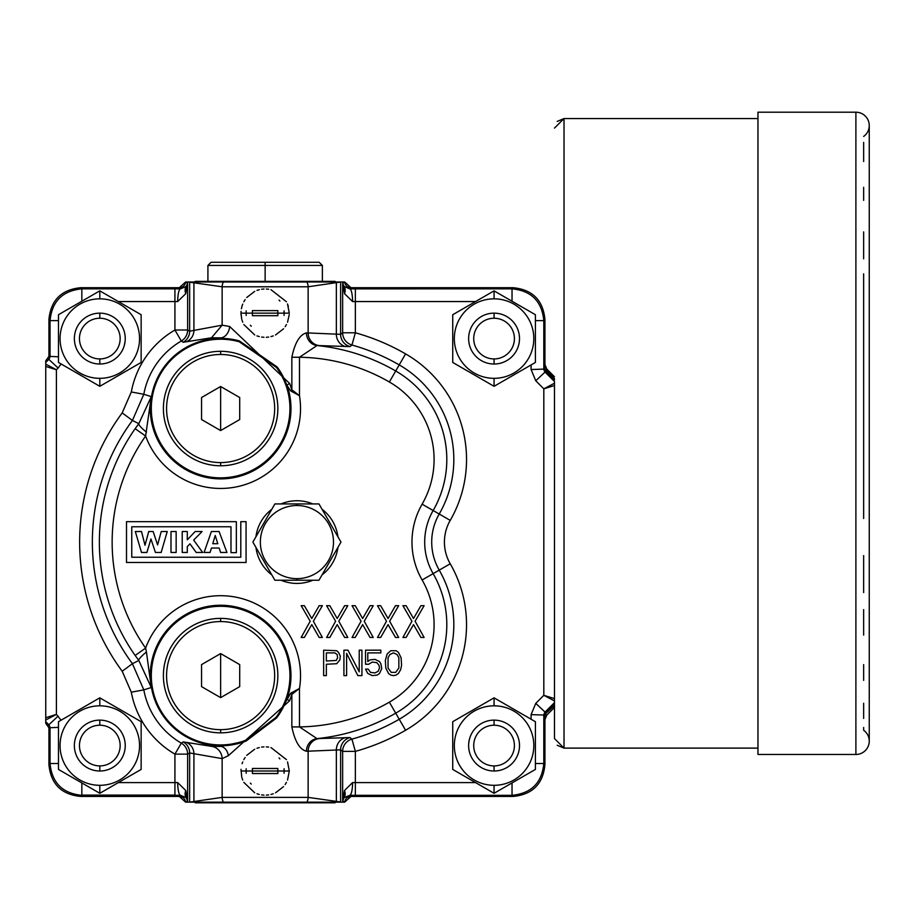 <?xml version="1.0" encoding="UTF-8"?>
<svg xmlns="http://www.w3.org/2000/svg" width="915" height="915" viewBox="0 0 915 915"><rect width="100%" height="100%" fill="white"/><g stroke="black" fill="none" stroke-linecap="round" stroke-linejoin="round"><path stroke-width="1.37" d="M554.479 383.316L554.479 381.509L544.745 371.776L543.807 369.534L543.807 320.616C541.92 301.31 531.329 290.718 512.034 288.843L349.839 288.865L344.177 286.498L342.645 283.341L344.52 293.669L352.595 301.573A12.718 2.756 -90.4 0 0 349.839 288.865L350.983 287.71L344.658 281.992L185.619 281.992L187.632 283.341L187.632 330.018A12.718 12.707 -60.1 0 1 181.319 341.009A78.141 78.141 0 0 0 143.804 394.274L132.423 420.465A204.583 204.583 0 0 0 132.423 663.695L143.804 689.876A78.141 78.141 0 0 0 181.319 743.152L183.206 741.893L211.765 746.4L220.629 746.411L246.204 740.956L276.536 718.012L290.73 693.158L299.479 688.469L291.851 694.394L289.609 700.753A6.359 1.373 19.6 0 1 287.104 698.671L287.104 698.671A70.364 70.364 0 0 0 226.371 605.49A70.364 70.364 0 0 0 151.284 687.531L143.804 689.876L131.303 692.198A90.848 90.848 0 0 0 174.925 754.132L187.632 754.132L189.657 752.954L222.139 758.626A12.25 11.392 75.3 0 0 211.765 746.4M554.479 700.833L554.479 702.64L544.745 712.373L543.807 714.626L543.807 763.533L544.94 764.665C543.053 783.972 532.461 794.563 513.166 796.439C532.461 794.563 543.053 783.972 544.94 764.665L544.94 715.084L545.866 712.842L554.479 704.23L554.479 705.522L554.479 700.924L554.479 702.64L554.479 700.924L543.819 695.32L554.479 698.625L554.479 700.924M554.479 698.625L554.479 385.524L543.819 388.829L554.479 383.225L554.479 385.524M554.479 381.509L554.479 738.577L554.479 707.409L546.793 715.084L544.94 719.579M554.479 378.638L554.479 379.919L554.479 378.638L544.94 369.031M554.479 428.209L554.479 611.003M554.479 705.911L554.479 699.186M554.479 691.877L554.479 685.289M545.077 714.158L554.479 705.522L554.479 707.409M469.464 739.091L468.777 742.808M554.479 128.1L564.017 118.561L557.201 121.421M554.479 738.577L564.017 748.115L564.017 118.561L757.963 118.561L564.017 118.561M545.077 370.003L546.793 369.065L554.479 376.74M475.548 782.6L355.352 782.6L355.352 751.375A217.301 217.301 0 0 0 405.585 730.262A121.912 121.912 0 0 0 450.226 563.777A43.428 43.428 0 0 1 450.226 520.383A121.912 121.912 0 0 0 405.585 353.888A217.301 217.301 0 0 0 355.352 332.786L342.645 332.786L342.645 283.341L344.658 281.992M336.926 281.992L340.506 281.992M195.192 281.992L193.339 281.992L195.192 281.992L195.192 281.351L195.192 281.992L265.133 281.992M195.192 281.351L335.084 281.351L335.084 281.992L286.761 281.992M45.75 366.217L45.75 362.432L49.124 359.057L50.05 356.816L50.05 320.616L48.93 319.495C50.805 300.189 61.397 289.598 80.703 287.71L179.294 287.71L185.619 281.992M186.1 286.498L187.632 283.341L185.756 293.669A12.718 8.898 -142.9 0 1 186.1 286.498L180.438 288.865L174.925 288.843L174.925 301.55L177.682 301.573L185.756 293.669M289.632 383.454L291.851 389.779A6.279 2.448 150.4 0 0 290.764 390.991L287.116 385.535A6.382 1.395 160.8 0 1 289.632 383.454L229.676 326.506L222.139 325.18L189.657 331.196L187.632 330.018L174.925 330.018L181.319 341.009L183.206 342.267L211.491 337.784L220.629 337.864L239.467 340.952A70.169 70.169 0 0 0 150.495 410.641A70.169 70.169 0 0 0 243.482 474.874A70.169 70.169 0 0 0 277.165 366.984L239.467 340.952L239.25 341.764L276.479 367.487A69.311 69.311 0 0 1 243.207 474.073A69.311 69.311 0 0 1 151.341 410.606A69.311 69.311 0 0 1 239.238 341.764M340.803 281.992L308.138 286.784L222.139 286.784L189.657 282.186L189.657 331.196A12.718 12.707 -59.7 0 1 183.206 342.267M352.595 301.573L355.352 301.55L355.352 332.786L351.932 345.024A12.718 12.707 52.8 0 1 342.645 332.786L340.609 334.33L306.479 332.888C299.743 334.627 294.87 342.748 291.851 357.25L299.479 357.25L299.479 395.68L291.851 389.779L291.851 357.25M554.479 379.919L545.866 371.307L544.94 369.065L544.94 319.495C543.053 300.189 532.461 289.598 513.166 287.71L350.983 287.71M531.1 324.173A39.745 39.745 0 0 0 508.488 301.55M494.066 386.313L535.401 362.454L535.401 314.726L494.066 290.856L452.731 314.726L452.731 362.454L494.066 386.313L494.066 378.33A39.745 39.745 0 0 0 533.811 338.584A39.745 39.745 0 0 0 494.066 298.839A39.745 39.745 0 0 0 454.32 338.584A39.745 39.745 0 0 0 531.1 353.007M531.1 731.142A39.745 39.745 0 0 0 455.007 738.233A39.745 39.745 0 0 0 479.643 782.6M545.866 712.842L535.755 703.383L531.1 714.626L531.1 719.224M535.755 703.383L543.819 695.32L543.819 388.829L535.755 380.766L531.1 369.534L544.94 369.065M494.066 313.147A25.437 25.437 0 0 1 519.503 338.584A25.437 25.437 0 0 1 494.066 364.021A25.437 25.437 0 0 1 468.629 338.584A25.437 25.437 0 0 1 494.066 313.147A25.437 25.437 0 0 1 519.503 338.584A25.437 25.437 0 0 1 494.066 364.021A25.437 25.437 0 0 1 468.629 338.584A25.437 25.437 0 0 1 494.066 313.147L494.066 318.237A20.347 20.347 0 0 1 514.413 338.584A20.347 20.347 0 0 1 494.066 358.932A20.347 20.347 0 0 1 473.718 338.584A20.347 20.347 0 0 1 494.066 318.237M535.755 380.766L545.866 371.307M544.94 715.084L531.1 714.626M352.595 782.577A12.718 2.756 90.4 0 1 349.839 795.295L355.352 795.318L355.352 782.6L352.595 782.577L344.52 790.48L342.645 800.808L344.658 802.158L189.474 802.158L222.139 797.377L308.138 797.377L340.609 801.975L340.609 749.831L306.479 751.261C299.754 749.557 294.882 741.447 291.851 726.91L291.851 694.394A6.359 2.276 -149.2 0 1 290.73 693.158M177.682 782.577A12.718 2.756 89.6 0 0 180.438 795.295L186.1 797.651L187.632 800.808L185.756 790.48L177.682 782.577L174.925 782.6L174.925 754.132L181.319 743.152A12.718 12.707 -119.9 0 1 187.632 754.132L187.632 800.808L185.619 802.158L193.339 802.158L189.474 802.158M265.133 802.158L335.084 802.158L335.084 802.798L195.192 802.798L195.192 802.158L243.516 802.158M45.75 717.875L45.75 721.718L49.124 725.092L50.05 727.345L50.05 763.533C51.949 782.84 62.54 793.431 81.835 795.318L180.438 795.295L179.294 796.439L80.703 796.439C61.397 794.563 50.805 783.972 48.93 764.665C50.805 783.972 61.397 794.563 80.703 796.439L81.835 795.318L81.835 782.92M45.75 537.391L45.75 529.613M50.268 320.833L50.05 320.616C51.938 301.321 62.54 290.73 81.835 288.843L80.703 287.71C61.397 289.598 50.805 300.189 48.93 319.495L48.93 356.347L45.75 360.842L45.75 723.308L48.93 727.802L48.93 764.665L50.05 763.533L48.93 764.665M340.506 802.158L336.789 802.158M544.94 715.13L545.454 714.535L546.793 715.084M546.793 369.065L544.94 364.57M180.164 796.496L180.964 796.668M181.799 796.954L182.52 797.32M183.252 797.823L183.858 798.372M184.43 799.058L184.864 799.733M185.23 800.534L185.471 801.311M344.806 801.311L345.047 800.534M345.413 799.733L345.847 799.058M346.419 798.372L347.025 797.823M347.757 797.32L348.478 796.954M349.313 796.668L350.113 796.496M512.034 301.229L512.034 288.843L513.166 287.71C532.461 289.598 543.053 300.189 544.94 319.495L543.807 320.616L544.94 319.495M350.113 287.653L349.313 287.493M348.478 287.207L347.757 286.841M347.025 286.338L346.419 285.789M345.847 285.103L345.413 284.428M345.047 283.627L344.806 282.849M124.394 345.069L125.092 341.341M289.254 314.588L287.55 322.194M288.351 306.445L287.482 303.952M242.189 305.564L241.388 308.698M241.034 311.375L241.068 315.24M185.471 282.849L185.23 283.627M184.864 284.416L184.43 285.103M183.858 285.789L183.252 286.338M182.52 286.841L181.799 287.207M180.964 287.493L180.164 287.653M241.697 319.003L240.977 313.113M335.084 802.798L335.084 802.158M62.769 353.007A39.745 39.745 0 0 0 138.863 345.927A39.745 39.745 0 0 0 114.226 301.55M48.003 358.6L58.114 368.047L61.076 363.953M45.75 717.715L56.41 714.398L61.076 720.197M62.769 731.142A39.745 39.745 0 0 1 138.863 738.233A39.745 39.745 0 0 1 114.226 782.6M85.381 301.55A39.745 39.745 0 0 0 62.769 324.173M48.93 356.347L58.468 356.816M45.75 364.147L56.41 369.751L45.75 366.446M58.114 368.047L56.41 369.751L56.41 714.398L45.75 720.002M58.114 716.102L48.003 725.561M58.468 727.345L48.93 727.802M85.381 782.6A39.745 39.745 0 0 1 62.769 759.988M141.139 769.435L99.804 793.294L58.468 769.435L58.468 721.706L99.804 697.836L141.139 721.706L141.139 769.435M99.804 705.82A39.745 39.745 0 0 1 139.549 745.565A39.745 39.745 0 0 1 99.804 785.31A39.745 39.745 0 0 1 60.058 745.565A39.745 39.745 0 0 1 99.804 705.82L99.804 697.836M99.804 720.128A25.437 25.437 0 0 1 125.241 745.565A25.437 25.437 0 0 1 99.804 771.002A25.437 25.437 0 0 1 74.367 745.565A25.437 25.437 0 0 1 99.804 720.128A25.437 25.437 0 0 1 125.241 745.565A25.437 25.437 0 0 1 99.804 771.002A25.437 25.437 0 0 1 74.367 745.565A25.437 25.437 0 0 1 99.804 720.128L99.804 725.218A20.347 20.347 0 0 1 120.151 745.565A20.347 20.347 0 0 1 99.804 765.912A20.347 20.347 0 0 1 79.456 745.565A20.347 20.347 0 0 1 99.804 725.218M185.619 802.158L179.294 796.439M185.756 790.48A12.718 8.898 142.9 0 0 186.1 797.651M146.434 652.006L151.284 687.531L138.817 660.493A12.787 2.253 142.8 0 1 146.434 652.006L145.611 648.129L135.145 655.46L138.817 660.493L132.423 663.695L122.198 671.244L131.303 692.198M177.682 301.573A12.718 2.756 -89.6 0 1 180.438 288.865L179.294 287.71M287.539 304.077L289.3 313.147L240.977 313.147L241.034 311.455M242.109 305.839L242.727 304.123M243.813 301.79L245.117 299.628M246.707 297.524L254.725 291.347M256.989 290.398L259.3 289.7M261.621 289.243L263.966 289.014M266.311 289.014L268.644 289.243M270.977 289.7L286.464 301.778M286.464 324.516L285.16 326.678M283.57 328.771L275.552 334.959M273.288 335.897L270.977 336.594M268.655 337.063L266.311 337.292M263.966 337.292L261.621 337.063M259.288 336.594L256.989 335.897M254.713 334.947L243.813 324.516M242.738 322.217L241.949 319.953M405.585 353.888L399.226 364.902A204.583 204.583 0 0 0 351.932 345.024L349.999 346.591L316.99 345.538L299.479 357.25A184.853 184.853 0 0 1 389.355 381.99L395.715 370.987A197.56 197.56 0 0 0 316.99 345.538A12.718 11.815 -89.2 0 1 306.468 332.888M336.285 281.992A9.539 9.207 -97.4 0 1 336.354 283.101L336.354 334.238A12.718 12.284 -83.5 0 0 345.573 346.579M344.52 790.48A12.718 8.898 37.1 0 1 344.177 797.651L342.645 800.808L342.645 751.375L355.352 751.375L351.932 739.126L349.999 737.559L316.99 738.611A12.718 11.815 -90.8 0 0 306.468 751.261M508.488 782.6A39.745 39.745 0 0 0 531.1 759.988M344.658 802.158L350.983 796.439L513.166 796.439L512.034 795.318L355.352 795.318M344.177 797.651L349.839 795.295L350.983 796.439M405.585 730.262L399.226 719.259A204.583 204.583 0 0 1 351.932 739.126A12.718 12.707 127.2 0 0 342.645 751.375L340.609 749.831A12.718 12.707 -52.6 0 1 349.999 737.559M223.432 802.158A9.539 9.207 82.6 0 1 222.139 797.377L222.139 758.626L228.338 755.721L289.609 700.753M241.697 776.858L241.034 769.309M242.109 763.693L242.727 761.978M243.813 759.644L245.117 757.483M246.707 755.378L254.725 749.191M256.989 748.253L259.3 747.555M261.621 747.098L263.966 746.869M266.311 746.869L268.644 747.098M270.977 747.555L286.464 759.633M287.539 761.932L289.3 771.002L287.55 780.049M286.464 782.359L285.16 784.521M283.57 786.625L275.552 792.813M273.288 793.751L270.977 794.449M268.655 794.906L266.311 795.135M263.966 795.135L261.621 794.906M259.288 794.449L256.989 793.751M254.713 792.802L243.813 782.371M242.738 780.072L241.949 777.807M228.338 755.721A9.161 6.313 73.2 0 0 220.629 746.411M275.85 717.497L245.895 740.166L246.204 740.956A70.169 70.169 0 0 1 150.495 677.889A70.169 70.169 0 0 1 241.903 608.761A70.169 70.169 0 0 1 276.536 718.012L275.861 717.497A69.311 69.311 0 0 0 241.651 609.562A69.311 69.311 0 0 0 151.341 677.866A69.311 69.311 0 0 0 245.895 740.166M220.629 618.38A57.233 57.233 0 0 0 163.396 675.613A57.233 57.233 0 0 0 220.629 732.846A57.233 57.233 0 0 0 277.851 675.613A57.233 57.233 0 0 0 220.629 618.38L220.629 621.56A54.054 54.054 0 0 0 166.576 675.613A54.054 54.054 0 0 0 220.629 729.667A54.054 54.054 0 0 0 274.672 675.613A54.054 54.054 0 0 0 220.629 621.56M220.629 653.585L201.552 664.599L201.552 686.627L220.629 697.642L239.707 686.627L239.707 664.599L220.629 653.585L220.629 697.642M450.226 563.777L439.223 570.125A109.205 109.205 0 0 1 399.226 719.259L395.715 713.174A197.56 197.56 0 0 1 316.99 738.611L299.479 726.91L291.851 726.91M281.031 580.236A41.335 41.335 0 0 0 312.827 580.236M322.023 574.917A41.335 41.335 0 0 0 337.921 547.387M337.921 536.762A41.335 41.335 0 0 0 322.023 509.232M312.827 503.925A41.335 41.335 0 0 0 281.031 503.925M271.835 509.232A41.335 41.335 0 0 0 255.937 536.762M255.937 547.387A41.335 41.335 0 0 0 271.835 574.917M143.804 394.274L151.284 396.618L145.611 436.02L135.145 428.689A197.56 197.56 0 0 0 135.145 655.46M276.479 367.487L277.165 366.984L287.116 385.535A70.364 70.364 0 0 1 226.348 478.659A70.364 70.364 0 0 1 151.284 396.618L138.817 423.656L135.145 428.689M146.434 432.143A12.787 2.253 -142.8 0 1 138.817 423.656L132.423 420.465L122.198 412.905A217.301 217.301 0 0 0 122.198 671.244M229.676 326.506A11.3 8.155 -79.1 0 1 220.629 337.864M223.432 281.992A9.539 9.207 -82.6 0 0 222.139 286.784L222.139 325.18L211.491 337.784M220.629 351.303A57.233 57.233 0 0 0 163.396 408.536A57.233 57.233 0 0 0 220.629 465.769A57.233 57.233 0 0 0 277.851 408.536A57.233 57.233 0 0 0 220.629 351.303L220.629 354.482A54.054 54.054 0 0 0 166.576 408.536A54.054 54.054 0 0 0 220.629 462.59A54.054 54.054 0 0 0 274.672 408.536A54.054 54.054 0 0 0 220.629 354.482M220.629 386.507L201.552 397.522L201.552 419.55L220.629 430.565L239.707 419.55L239.707 397.522L220.629 386.507L220.629 430.565M290.764 390.991L299.479 395.68A79.891 79.891 0 0 1 145.611 436.02A184.784 184.784 0 0 0 145.611 648.129A79.891 79.891 0 0 1 299.479 688.469L299.479 726.91A184.853 184.853 0 0 0 389.355 702.16A89.464 89.464 0 0 0 422.124 579.984A75.876 75.876 0 0 1 422.124 504.165A89.464 89.464 0 0 0 389.355 381.99M306.845 281.992A9.539 9.207 -97.4 0 1 308.138 286.784L308.138 332.9A12.718 12.284 -91.1 0 0 319.003 345.527M345.573 737.582A12.718 12.284 -96.5 0 0 336.354 749.911L336.354 801.048A9.539 9.207 97.4 0 1 336.285 802.158M319.003 738.622A12.718 12.284 -88.9 0 0 308.138 751.261L308.138 797.377A9.539 9.207 97.4 0 1 306.845 802.158M246.066 521.676L240.794 521.676L240.794 557.235L131.76 557.235L131.76 526.765L230.98 526.765L230.98 552.66L236.344 552.66L236.344 521.676L126.499 521.676L126.499 562.473L246.066 562.473L246.066 521.676M135.328 531.535L141.493 552.466L146.892 552.466L150.941 538.969L155.447 552.466L161.154 552.466L167.251 531.535L161.223 531.535L157.597 544.917L153.148 531.535L148.722 531.535L145.016 545.271L141.505 531.535L135.328 531.535M170.991 531.535L170.991 552.466L176.149 552.466L176.149 531.535L170.991 531.535M182.222 531.535L182.222 552.466L187.289 552.466L187.289 546.564L189.965 543.853L196.21 552.466L202.684 552.466L193.671 540.079L202.089 531.535L195.135 531.535L187.289 539.827L187.289 531.535L182.222 531.535M204.068 552.466L210.073 552.466L211.457 548.028L219.154 548.028L220.607 552.466L226.943 552.466L219.097 531.535L211.388 531.535L204.068 552.466M215.219 535.481L217.793 543.704L212.76 543.704L215.219 535.481M406.1 637.458L413.511 624.613L420.934 637.458L424.114 637.458L415.101 621.228L424.114 605.673L420.934 605.673L413.511 618.517L406.1 605.673L402.92 605.673L411.922 621.228L402.92 637.458L406.1 637.458M380.663 637.458L388.074 624.613L395.497 637.458L398.677 637.458L389.664 621.228L398.677 605.673L395.497 605.673L388.074 618.517L380.663 605.673L377.483 605.673L386.485 621.228L377.483 637.458L380.663 637.458M355.226 637.458L362.649 624.613L370.06 637.458L373.24 637.458L364.239 621.228L373.24 605.673L370.06 605.673L362.649 618.517L355.226 605.673L352.046 605.673L361.059 621.228L352.046 637.458L355.226 637.458M329.789 637.458L337.212 624.613L344.623 637.458L347.803 637.458L338.802 621.228L347.803 605.673L344.623 605.673L337.212 618.517L329.789 605.673L326.609 605.673L335.622 621.228L326.609 637.458L329.789 637.458M304.352 637.458L311.775 624.613L319.186 637.458L322.366 637.458L313.365 621.228L322.366 605.673L319.186 605.673L311.775 618.517L304.352 605.673L301.172 605.673L310.185 621.228L301.172 637.458L304.352 637.458M340.311 656.135L338.504 652.349L336.709 650.725L323.647 650.176L323.647 675.613L326.346 675.613L326.346 664.256L336.709 663.707L339.854 659.921L340.311 656.135M326.346 661.007L326.346 652.887L334.901 652.887L337.155 654.511L337.601 657.759L336.251 660.458L326.346 661.007M346.613 675.613L346.613 653.424L357.879 675.613L361.928 675.613L361.928 650.176L359.229 650.176L359.229 671.827L347.963 650.176L343.914 650.176L343.914 675.613L346.613 675.613M368.688 664.256L372.291 662.083L376.797 662.632L379.05 665.331L379.496 668.042L378.147 671.29L374.99 672.914L370.484 672.365L368.23 669.128L365.531 669.128L367.784 673.451L372.291 675.613L377.243 675.076L379.496 673.451L381.749 668.579L380.846 663.707L379.496 661.545L374.99 659.383L370.037 659.921L367.784 661.545L367.784 652.887L380.846 652.887L380.846 650.176L365.531 650.176L365.531 664.256L368.688 664.256M385.352 660.458L385.798 668.042L388.509 673.451L390.751 675.076L393.461 675.613L396.161 675.076L398.414 673.451L400.667 669.666L401.571 665.331L401.113 657.759L398.414 652.349L396.161 650.725L390.751 650.725L387.148 653.973L385.352 660.458M388.051 657.759L389.859 654.511L393.461 652.887L397.064 654.511L398.86 657.759L398.86 668.042L395.715 672.365L391.208 672.365L388.051 668.042L388.051 657.759M274.9 503.925L252.872 542.08L274.9 503.925L318.958 503.925L340.986 542.08L318.958 580.236L340.986 542.08M318.958 580.236L274.9 580.236L252.872 542.08M296.929 505.515A36.566 36.566 0 0 1 333.495 542.08A36.566 36.566 0 0 1 296.929 578.646A36.566 36.566 0 0 1 260.363 542.08A36.566 36.566 0 0 1 296.929 505.515L296.929 503.925M289.3 771.002L240.977 771.002L289.3 771.002M246.192 768.749L246.066 771.002L284.21 771.002L246.066 771.002L246.204 773.324M284.085 773.267L284.073 768.692M279.91 758.924L279.029 757.929M250.367 783.08L251.248 784.086M252.414 768.463L252.414 773.541L277.851 773.541L277.851 768.463L252.414 768.463M543.601 763.327L543.807 763.533C541.92 782.84 531.329 793.431 512.034 795.318L512.034 782.92M494.066 793.294L535.401 769.435L535.401 721.706L494.066 697.836L452.731 721.706L452.731 769.435L494.066 793.294L494.066 785.31A39.745 39.745 0 0 0 533.811 745.565A39.745 39.745 0 0 0 494.066 705.82A39.745 39.745 0 0 0 454.32 745.565A39.745 39.745 0 0 0 494.066 785.31M494.066 720.128A25.437 25.437 0 0 1 519.503 745.565A25.437 25.437 0 0 1 494.066 771.002A25.437 25.437 0 0 1 468.629 745.565A25.437 25.437 0 0 1 494.066 720.128A25.437 25.437 0 0 1 519.503 745.565A25.437 25.437 0 0 1 494.066 771.002A25.437 25.437 0 0 1 468.629 745.565A25.437 25.437 0 0 1 494.066 720.128L494.066 725.218A20.347 20.347 0 0 1 514.413 745.565A20.347 20.347 0 0 1 494.066 765.912A20.347 20.347 0 0 1 473.718 745.565A20.347 20.347 0 0 1 494.066 725.218M344.52 293.669A12.718 8.898 -37.1 0 0 344.177 286.498M240.977 313.147L289.3 313.147M246.192 310.894L246.066 313.147L284.21 313.147L246.066 313.147L246.204 315.469M284.085 315.412L284.073 310.837M279.91 301.069L279.029 300.074M250.367 325.225L251.248 326.232M277.851 310.608L252.414 310.608L252.414 315.698L277.851 315.698L277.851 310.608M99.804 290.856L58.468 314.726L58.468 362.454L99.804 386.313L141.139 362.454L141.139 314.726L99.804 290.856L99.804 298.839A39.745 39.745 0 0 0 60.058 338.584A39.745 39.745 0 0 0 99.804 378.33A39.745 39.745 0 0 0 139.549 338.584A39.745 39.745 0 0 0 99.804 298.839M99.804 313.147A25.437 25.437 0 0 1 125.241 338.584A25.437 25.437 0 0 1 99.804 364.021A25.437 25.437 0 0 1 74.367 338.584A25.437 25.437 0 0 1 99.804 313.147A25.437 25.437 0 0 1 125.241 338.584A25.437 25.437 0 0 1 99.804 364.021A25.437 25.437 0 0 1 74.367 338.584A25.437 25.437 0 0 1 99.804 313.147L99.804 318.237A20.347 20.347 0 0 1 120.151 338.584A20.347 20.347 0 0 1 99.804 358.932A20.347 20.347 0 0 1 79.456 338.584A20.347 20.347 0 0 1 99.804 318.237M207.911 281.351L207.911 265.453L322.366 265.453L322.366 281.351M207.911 265.453L211.091 262.273L319.186 262.273L322.366 265.453M564.017 748.115L757.963 748.115L564.017 748.115L557.201 745.256M757.963 754.475L855.891 754.475L855.891 112.202L757.963 112.202L757.963 754.475L855.891 754.475A13.359 13.359 -0 0 0 863.646 730.239L863.634 727.471M757.963 112.202L855.891 112.202A13.359 13.359 180 0 1 863.646 136.438M863.646 718.435L863.646 703.246M863.646 680.371L863.646 664.599M863.646 635.101L863.634 609.619M863.634 592.577L863.646 555.588M863.646 518.496L863.634 273.825M863.634 258.876L863.646 231.907M863.646 200.351L863.646 187.3M863.646 161.532L863.646 142.397M187.278 341.341A12.718 12.238 -109.3 0 0 193.923 329.949L193.923 283.101A9.539 9.207 -82.6 0 1 193.991 281.992M349.999 346.591A12.718 12.707 -127.4 0 1 340.609 334.33L340.609 282.186A9.539 9.527 -135 0 0 340.609 281.992M475.548 301.55L355.352 301.55L355.352 288.843M531.1 369.534L531.1 364.936M494.066 298.839L494.066 290.856M494.066 364.021L494.066 358.932M535.401 320.616L543.807 320.616M528.264 310.597L512.594 301.561M82.041 795.101L174.925 795.101M195.192 802.798L195.192 802.158M81.835 301.229L81.835 288.843L174.925 288.843M118.321 301.55L174.925 301.55L174.925 330.018A90.848 90.848 0 0 0 131.303 391.963L122.198 412.905M118.321 782.6L174.925 782.6L174.925 795.318M65.606 310.597L81.263 301.561M50.05 320.616L58.468 320.616M58.468 763.533L50.05 763.533M65.606 773.552L81.263 782.6M99.804 793.294L99.804 785.31M99.804 771.002L99.804 765.912M189.668 802.158A9.539 9.527 45 0 1 189.657 801.975L189.657 752.954A12.718 12.707 59.7 0 0 183.206 741.893M131.303 391.963L143.804 394.285M450.226 520.383L439.223 514.024A109.205 109.205 0 0 0 399.226 364.902L395.715 370.987A102.171 102.171 0 0 1 433.138 510.524L439.223 514.024A56.135 56.135 0 0 0 439.223 570.125L433.138 573.636A63.158 63.158 0 0 1 433.138 510.524L422.124 504.165M528.264 773.552L512.594 782.6M543.807 763.533L535.401 763.533M187.278 742.808A12.718 12.238 109.3 0 1 193.923 754.2L193.923 801.048A9.539 9.207 82.6 0 0 193.991 802.158M220.629 729.667L220.629 732.846M220.629 462.59L220.629 465.769M389.355 702.16L395.715 713.174A102.171 102.171 0 0 0 433.138 573.636L422.124 579.984M296.929 578.646L296.929 580.236M494.066 705.82L494.066 697.836M494.066 771.002L494.066 765.912M99.804 378.33L99.804 386.313M99.804 364.021L99.804 358.932M335.084 281.351L335.084 281.992M265.133 281.351L265.133 262.273M869.25 125.561L869.25 741.116"/></g></svg>
